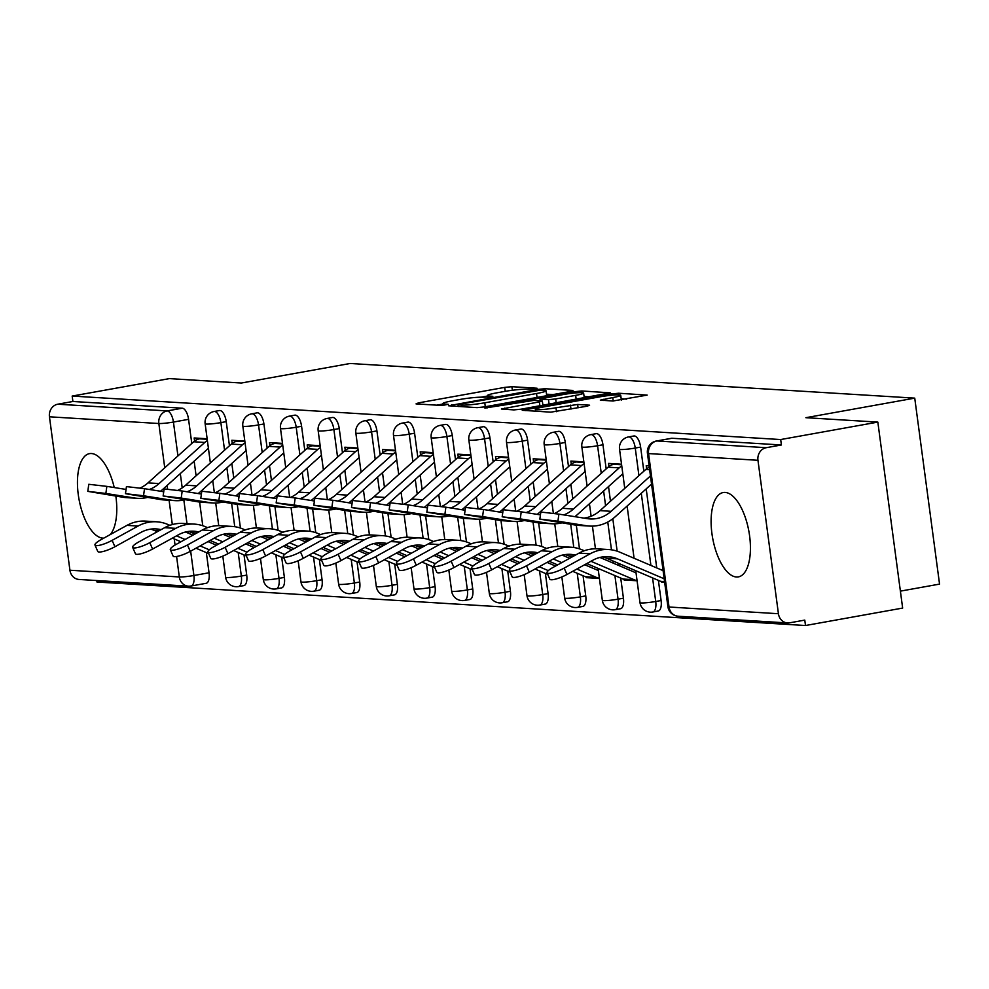 <?xml version="1.0" encoding="UTF-8"?>
<svg xmlns="http://www.w3.org/2000/svg" width="989" height="989" viewBox="0 0 989 989"><rect width="100%" height="100%" fill="white"/><g stroke="black" fill="none" stroke-linecap="round" stroke-linejoin="round"><path stroke-width="1.48" d="M535.37 388.937L537.064 388.232L511.882 386.687L504.711 387.391L418.458 402.882L416.035 403.895L441.218 405.441L448.326 404.34L444.679 404.031A17.258 1.619 -7.6 0 1 442.899 403.561A17.258 1.619 -7.6 0 1 452.418 400.817L459.613 399.519A17.258 1.619 -7.6 0 1 482.533 397.232L490.804 396.935L492.881 396.329L489.234 396.033A17.258 1.619 -7.6 0 1 487.466 395.563A17.258 1.619 -7.6 0 1 496.985 392.806L504.18 391.52A17.258 1.619 -7.6 0 1 527.088 389.233L535.37 388.937M725.122 492.423A42.861 18.432 -100.2 0 0 723.194 492.534A42.861 18.432 -100.2 0 0 712.253 535.766A42.861 18.432 -100.2 0 0 736.409 576.995A42.861 18.432 -100.2 0 0 738.338 576.896A42.861 18.432 -100.2 0 0 749.279 533.652A42.861 18.432 -100.2 0 0 725.122 492.423M114.23 487.552A42.861 18.432 -100.2 0 0 91.47 453.531A42.861 18.432 -100.2 0 0 89.542 453.63A42.861 18.432 -100.2 0 0 78.601 496.874A42.861 18.432 -100.2 0 0 102.757 538.103A42.861 18.432 -100.2 0 0 103.857 538.103M612.846 401.015L647.177 395.106L618.657 393.239L611.499 393.956L522.266 410.299L550.786 412.166L587.182 406.195L589.605 405.193L577.638 404.464L555.979 407.777A14.427 1.36 -7.6 0 1 535.333 409.298A14.427 1.36 -7.6 0 1 543.295 406.998L600.076 396.799A14.427 1.36 -7.6 0 1 620.721 395.279A14.427 1.36 -7.6 0 1 612.76 397.578L600.323 400.137L612.846 401.015M72.172 396.057L169.329 378.614L241.291 383.027L350.155 363.482L914.738 398.134L805.874 417.692L877.836 422.105L780.68 439.549L72.172 396.057L72.902 401.485L57.77 404.204L167.153 410.917A10.99 4.722 79.8 0 1 173.434 422.056L177.946 455.904M570.492 391.434L572.915 390.432L544.939 388.714L537.781 389.431L448.549 405.774L477.069 407.641L484.239 406.924L570.492 391.434M581.804 390.976L610.324 392.843L521.092 409.186L513.934 409.903L501.411 409.026L539.364 401.88L542.343 401.015L533.85 400.384L484.87 408.037L574.634 391.693L581.804 390.976L582.027 392.658M877.836 422.105L902.648 608.074L805.503 625.518L96.996 582.027L96.786 580.543M900.386 591.138L939.55 584.103L914.738 398.134M780.68 439.549L781.409 444.976L766.277 447.696A10.99 9.865 93.5 0 0 757.957 460.293L778.43 613.724A10.99 9.865 93.5 0 0 787.516 622.946A10.99 9.865 93.5 0 0 789.642 622.823L804.774 620.103L805.503 625.518M72.902 401.485L182.297 408.197A10.99 4.722 79.8 0 1 188.565 419.336L191.792 443.455M194.141 461.134L196.106 475.783M199.605 502.066L202.77 525.728M206.355 552.628L209.038 572.779L193.906 575.499A10.99 4.722 79.8 0 1 191.025 586.02A10.99 4.722 79.8 0 1 190.531 586.044A10.99 9.865 93.5 0 1 188.405 586.168A10.99 10.99 0 0 0 191.025 586.02L206.157 583.3A10.99 4.722 -100.2 0 0 209.038 572.779M69.922 570.233L179.318 576.958A10.99 9.865 93.5 0 0 188.405 586.168L79.009 579.455A10.99 9.865 -86.5 0 1 69.922 570.233L49.45 416.802A10.99 9.865 -86.5 0 1 57.77 404.204M110.224 534.592A42.861 18.432 -100.2 0 0 115.837 496.119M244.815 441.069L231.834 440.278L232.242 443.332M282.495 443.381L269.515 442.59L269.923 445.643M320.164 445.705L307.183 444.902L307.591 447.955M357.833 448.017L344.852 447.213L345.26 450.267M395.501 450.329L382.52 449.525L382.928 452.579M433.17 452.641L420.189 451.837L420.597 454.891M470.851 454.952L457.87 454.149L458.278 457.202M508.519 457.264L495.538 456.461L495.946 459.514M546.188 459.576L533.207 458.772L533.615 461.838M583.856 461.888L570.876 461.084L571.283 464.15M586.353 577.106L587.689 577.428M621.525 464.2L608.544 463.396L608.952 466.462M624.034 579.418L625.357 579.752M649.118 465.893L646.225 465.708L646.633 468.774M661.703 581.73L663.026 582.064M640.625 447.09L635.247 448.054A10.99 4.722 79.8 0 0 628.485 436.94L633.85 435.976A10.99 4.722 -100.2 0 1 640.625 447.09L643.839 471.209M646.2 488.887L656.745 567.933M658.402 580.382L661.097 600.521L655.719 601.485A10.99 4.722 79.8 0 1 652.839 612.006A10.99 4.722 79.8 0 1 652.344 612.03M602.956 444.778L597.579 445.742A10.99 4.722 79.8 0 0 590.804 434.628L596.182 433.664A10.99 4.722 -100.2 0 1 602.956 444.778L606.17 468.897M608.532 486.576L610.485 501.225M612.821 518.755L617.148 551.17M618.793 563.47L619.077 565.621M620.733 578.071L623.429 598.209L618.051 599.173A10.99 4.722 79.8 0 1 615.17 609.694A10.99 4.722 79.8 0 1 614.676 609.719M565.275 442.466L559.91 443.431A10.99 4.722 79.8 0 0 553.135 432.317L558.513 431.352A10.99 4.722 -100.2 0 1 565.275 442.466L568.502 466.585M570.851 484.264L572.816 498.913M576.315 525.196L579.48 548.846M583.065 575.759L585.748 595.897L580.382 596.862A10.99 4.722 79.8 0 1 577.489 607.382A10.99 4.722 79.8 0 1 576.995 607.407M527.607 440.154L522.241 441.119A10.99 4.722 79.8 0 0 515.467 430.005L520.832 429.041A10.99 4.722 -100.2 0 1 527.607 440.154L530.821 464.274M533.182 481.952L535.136 496.602M538.646 522.884L541.799 546.534M545.396 573.447L548.079 593.585L542.714 594.55A10.99 4.722 79.8 0 1 539.821 605.07A10.99 4.722 79.8 0 1 539.326 605.095M489.938 437.843L484.573 438.807A10.99 4.722 79.8 0 0 477.798 427.693L483.164 426.729A10.99 4.722 -100.2 0 1 489.938 437.843L493.152 461.962M495.514 479.64L497.467 494.29M500.978 520.56L504.13 544.222M507.728 571.135L510.411 591.274L505.045 592.238A10.99 4.722 79.8 0 1 502.152 602.758A10.99 4.722 79.8 0 1 501.658 602.783M452.27 435.531L446.892 436.495A10.99 4.722 79.8 0 0 440.13 425.381L445.495 424.417A10.99 4.722 -100.2 0 1 452.27 435.531L455.484 459.65M457.845 477.328L459.798 491.978M463.309 518.248L466.462 541.91M470.047 568.823L472.742 588.962L467.364 589.926A10.99 4.722 79.8 0 1 464.484 600.447A10.99 4.722 79.8 0 1 463.989 600.471M414.589 433.207L409.223 434.171A10.99 4.722 79.8 0 0 402.449 423.069L407.827 422.105A10.99 4.722 -100.2 0 1 414.589 433.207L417.815 457.338M420.177 475.017L422.13 489.666M425.629 515.937L428.793 539.598M432.378 566.512L435.073 586.65L429.696 587.614A10.99 4.722 79.8 0 1 426.815 598.135A10.99 4.722 79.8 0 1 426.321 598.16M376.92 430.895L371.555 431.859A10.99 4.722 79.8 0 0 364.78 420.758L370.146 419.793A10.99 4.722 -100.2 0 1 376.92 430.895L380.147 455.027M382.496 472.705L384.461 487.354M387.96 513.625L391.125 537.287M394.71 564.2L397.393 584.338L392.027 585.303A10.99 4.722 79.8 0 1 389.134 595.823A10.99 4.722 79.8 0 1 388.64 595.848M339.252 428.583L333.886 429.547A10.99 4.722 79.8 0 0 327.112 418.446L332.477 417.482A10.99 4.722 -100.2 0 1 339.252 428.583L342.466 452.715M344.827 470.381L346.78 485.043M350.291 511.313L353.444 534.975M357.041 561.888L359.724 582.027L354.359 582.991A10.99 4.722 79.8 0 1 351.466 593.511A10.99 4.722 79.8 0 1 350.971 593.536M301.583 426.271L296.206 427.236A10.99 4.722 79.8 0 0 289.443 416.134L294.809 415.157A10.99 4.722 -100.2 0 1 301.583 426.271L304.797 450.403M307.159 468.069L309.112 482.731M312.623 509.001L315.775 532.663M319.373 559.576L322.055 579.715L316.69 580.679A10.99 4.722 79.8 0 1 313.797 591.199A10.99 4.722 79.8 0 1 313.303 591.224M263.915 423.96L258.537 424.924A10.99 4.722 79.8 0 0 251.762 413.81L257.14 412.846A10.99 4.722 -100.2 0 1 263.915 423.96L267.129 448.079M269.49 465.757L271.443 480.407M274.954 506.689L278.107 530.351M281.692 557.252L284.387 577.403L279.009 578.367A10.99 4.722 79.8 0 1 276.129 588.888A10.99 4.722 79.8 0 1 275.634 588.912M226.234 421.648L220.868 422.612A10.99 4.722 79.8 0 0 214.094 411.498L219.471 410.534A10.99 4.722 -100.2 0 1 226.234 421.648L229.46 445.767M231.822 463.445L233.775 478.095M237.273 504.378L240.438 528.039M244.023 554.94L246.718 575.091L241.341 576.055A10.99 4.722 79.8 0 1 238.46 586.576A10.99 4.722 79.8 0 1 237.953 586.601M207.146 438.757L194.165 437.966L194.573 441.02M661.777 582.286L664.67 582.459M586.428 577.663L599.408 578.454M624.108 579.974L637.089 580.766M657.71 611.066A10.99 4.722 -100.2 0 0 658.204 611.041A10.99 4.722 -100.2 0 0 661.097 600.521M620.041 608.754A10.99 4.722 -100.2 0 0 620.536 608.73A10.99 4.722 -100.2 0 0 623.429 598.209M582.373 606.442A10.99 4.722 -100.2 0 0 582.867 606.418A10.99 4.722 -100.2 0 0 585.748 595.897M544.704 604.131A10.99 4.722 -100.2 0 0 545.199 604.106A10.99 4.722 -100.2 0 0 548.079 593.585M507.023 601.819A10.99 4.722 -100.2 0 0 507.518 601.794A10.99 4.722 -100.2 0 0 510.411 591.274M469.355 599.507A10.99 4.722 -100.2 0 0 469.849 599.482A10.99 4.722 -100.2 0 0 472.742 588.962M431.686 597.195A10.99 4.722 -100.2 0 0 432.181 597.171A10.99 4.722 -100.2 0 0 435.073 586.65M394.018 594.884A10.99 4.722 -100.2 0 0 394.512 594.859A10.99 4.722 -100.2 0 0 397.393 584.338M356.349 592.572A10.99 4.722 -100.2 0 0 356.844 592.547A10.99 4.722 -100.2 0 0 359.724 582.027M318.668 590.26A10.99 4.722 -100.2 0 0 319.163 590.235A10.99 4.722 -100.2 0 0 322.055 579.715M281 587.948A10.99 4.722 -100.2 0 0 281.494 587.923A10.99 4.722 -100.2 0 0 284.387 577.403M243.331 585.636A10.99 4.722 -100.2 0 0 243.826 585.612A10.99 4.722 -100.2 0 0 246.718 575.091M781.409 444.976L672.013 438.263A10.99 4.722 -100.2 0 0 671.519 438.288A10.99 4.722 -100.2 0 0 671.049 438.436M487.528 396.033L481.062 397.195M442.961 404.044L436.705 405.156M552.962 394.586L546.509 394.191M540.847 390.074L460.12 404.18L458.031 404.773L461.863 405.094A17.258 1.619 -7.6 0 0 484.771 402.795L536.533 393.511A17.258 1.619 -7.6 0 0 546.052 390.754A17.258 1.619 -7.6 0 0 544.284 390.284L540.847 390.074M584.079 396.49L589.827 396.849M575.66 395.365A14.427 1.36 -7.6 0 0 583.621 393.066A14.427 1.36 -7.6 0 0 562.988 394.586L540.006 399.037L548.499 399.667L555.657 398.95L575.66 395.365L576.191 399.296M545.26 404.847L542.825 404.699M626.68 399.111L621.191 398.765M161.059 529.659A34.059 30.585 93.5 0 0 156.225 528.917A34.059 30.585 93.5 0 0 140.858 532.441L114.909 546.744A12.634 2.757 156.5 0 1 97.763 551.454L94.981 545.063A12.634 2.757 -23.5 0 0 112.116 540.353L138.077 526.049A41.204 37.001 -86.5 0 1 156.67 521.796A41.204 37.001 -86.5 0 1 167.796 524.442L169.873 525.32M156.67 521.796L145.556 521.116A41.204 37.001 -86.5 0 0 126.963 525.369L101.014 539.673A12.634 2.757 -23.5 0 0 94.981 545.063M208.716 553.642A13.735 12.338 -86.5 0 1 208.605 553.593L195.983 548.203M209.26 549.81L200.137 545.916M185.067 539.487L176.549 535.853M180.925 541.774L172.395 538.14M157.325 531.711L154.321 530.425A34.059 30.585 93.5 0 0 150.637 529.152M185.524 532.008L192.929 535.16M207.987 541.589L216.517 545.236M87.798 491.36L88.787 484.289L106.849 486.378L105.86 493.449L87.798 491.36L123.217 497.294A41.204 37.001 93.5 0 0 126.407 497.64L137.508 498.32A41.204 37.001 93.5 0 0 147.373 497.455M201.781 438.436L199.555 438.832A13.735 12.338 93.5 0 0 193.683 441.762L147.979 482.879A34.059 30.585 -86.5 0 1 140.129 488.034M207.393 440.624A13.735 12.338 93.5 0 0 204.785 442.442L159.081 483.559A34.059 30.585 -86.5 0 1 149.401 489.468M126.06 489.431L106.849 486.378M105.86 493.449L134.331 497.974A41.204 37.001 93.5 0 0 137.508 498.32M160.478 491.236A41.204 37.001 93.5 0 0 163.074 489.098L208.419 448.289M198.74 531.971A34.059 30.585 93.5 0 0 193.906 531.229A34.059 30.585 93.5 0 0 178.527 534.752L152.578 549.056A12.634 2.757 156.5 0 1 135.444 553.766L132.65 547.374A12.634 2.757 -23.5 0 0 149.796 542.664L175.745 528.361A41.204 37.001 -86.5 0 1 194.339 524.108A41.204 37.001 -86.5 0 1 205.465 526.754L207.554 527.644M194.339 524.108L183.237 523.428A41.204 37.001 -86.5 0 0 164.644 527.681L138.683 541.984A12.634 2.757 -23.5 0 0 132.65 547.374M246.273 555.905L246.36 555.917A13.735 12.338 -86.5 0 1 246.273 555.905L233.651 550.514M246.929 552.122L237.805 548.227M222.748 541.799L214.217 538.164M218.594 544.086L210.064 540.451M195.006 534.023L191.99 532.737A34.059 30.585 93.5 0 0 188.318 531.464M223.193 534.32L230.598 537.472M245.668 543.901L254.185 547.547M236.408 534.283A34.059 30.585 93.5 0 0 231.574 533.541A34.059 30.585 93.5 0 0 216.208 537.064L190.247 551.368A12.634 2.757 156.5 0 1 173.112 556.078L170.318 549.686A12.634 2.757 -23.5 0 0 187.465 544.976L213.414 530.673A41.204 37.001 -86.5 0 1 232.007 526.42A41.204 37.001 -86.5 0 1 243.133 529.066L245.223 529.956M232.007 526.42L220.906 525.74A41.204 37.001 -86.5 0 0 202.312 529.993L176.351 544.296A12.634 2.757 -23.5 0 0 170.318 549.686M284.053 558.266A13.735 12.338 -86.5 0 1 283.942 558.216L271.32 552.826M284.597 554.433L275.474 550.539M260.416 544.111L251.886 540.476M256.262 546.398L247.732 542.763M232.675 536.335L229.658 535.049A34.059 30.585 93.5 0 0 225.987 533.776M260.873 536.631L268.266 539.784M283.336 546.212L291.866 549.859M125.467 493.672L126.456 486.6L144.518 488.702L143.529 495.761L125.467 493.672L160.898 499.606A41.204 37.001 93.5 0 0 164.075 499.952L175.189 500.644A41.204 37.001 93.5 0 0 185.042 499.766M239.449 440.748L237.224 441.143A13.735 12.338 93.5 0 0 231.352 444.073L185.648 485.191A34.059 30.585 -86.5 0 1 177.797 490.346M245.062 442.936A13.735 12.338 93.5 0 0 242.466 444.753L196.749 485.871A34.059 30.585 -86.5 0 1 187.082 491.78M163.729 491.743L144.518 488.702M143.529 495.761L171.999 500.286A41.204 37.001 93.5 0 0 175.189 500.644M198.146 493.548A41.204 37.001 93.5 0 0 200.742 491.409L246.088 450.601M163.136 495.983L164.125 488.912L182.199 491.014L181.21 498.073L163.136 495.983L198.566 501.918A41.204 37.001 93.5 0 0 201.744 502.264L212.858 502.956A41.204 37.001 93.5 0 0 222.723 502.078M277.13 443.06L274.893 443.455A13.735 12.338 93.5 0 0 269.02 446.385L223.316 487.503A34.059 30.585 -86.5 0 1 215.478 492.658M282.743 445.248A13.735 12.338 93.5 0 0 280.134 447.065L234.43 488.183A34.059 30.585 -86.5 0 1 224.75 494.092M201.397 494.055L182.199 491.014M181.21 498.073L209.668 502.597A41.204 37.001 93.5 0 0 212.858 502.956M235.827 495.86A41.204 37.001 93.5 0 0 238.423 493.721L283.756 452.913M274.077 536.594A34.059 30.585 93.5 0 0 269.243 535.853A34.059 30.585 93.5 0 0 253.876 539.376L227.915 553.679A12.634 2.757 156.5 0 1 210.781 558.389L207.999 551.998A12.634 2.757 -23.5 0 0 225.133 547.288L251.095 532.984A41.204 37.001 -86.5 0 1 269.676 528.732A41.204 37.001 -86.5 0 1 280.802 531.377L282.891 532.267M269.676 528.732L258.574 528.052A41.204 37.001 -86.5 0 0 239.981 532.305L214.032 546.608A12.634 2.757 -23.5 0 0 207.999 551.998M321.722 560.578A13.735 12.338 -86.5 0 1 321.61 560.528L309.001 555.138M322.266 556.745L313.142 552.851M298.085 546.423L289.554 542.788M293.931 548.71L285.401 545.075M270.343 538.646L267.327 537.361A34.059 30.585 93.5 0 0 263.655 536.087M298.542 538.943L305.947 542.096M321.005 548.524L329.535 552.171M311.745 538.906A34.059 30.585 93.5 0 0 306.911 538.177A34.059 30.585 93.5 0 0 291.545 541.688L265.596 555.991A12.634 2.757 156.5 0 1 248.449 560.701L245.668 554.31A12.634 2.757 -23.5 0 0 262.802 549.6L288.763 535.296A41.204 37.001 -86.5 0 1 307.356 531.044A41.204 37.001 -86.5 0 1 318.483 533.689L320.56 534.579M307.356 531.044L296.243 530.364A41.204 37.001 -86.5 0 0 277.649 534.616L251.701 548.92A12.634 2.757 -23.5 0 0 245.668 554.31M359.291 562.84L359.378 562.852A13.735 12.338 -86.5 0 1 359.291 562.84L346.669 557.462M359.947 559.057L350.823 555.175M335.753 548.747L327.223 545.1M331.599 551.034L323.082 547.387M308.012 540.958L305.008 539.673A34.059 30.585 93.5 0 0 301.324 538.399M336.211 541.255L343.616 544.407M358.673 550.836L367.203 554.483M349.414 541.218A34.059 30.585 93.5 0 0 344.58 540.489A34.059 30.585 93.5 0 0 329.213 543.999L303.264 558.303A12.634 2.757 156.5 0 1 286.118 563.013L283.336 556.622A12.634 2.757 -23.5 0 0 300.471 551.911L326.432 537.608A41.204 37.001 -86.5 0 1 345.025 533.355A41.204 37.001 -86.5 0 1 356.151 536.001L358.228 536.891M345.025 533.355L333.911 532.675A41.204 37.001 -86.5 0 0 315.33 536.928L289.369 551.232A12.634 2.757 -23.5 0 0 283.336 556.622M397.071 565.201A13.735 12.338 -86.5 0 1 396.96 565.152L384.338 559.774M397.615 561.381L388.492 557.487M373.422 551.058L364.904 547.412M369.28 553.346L360.75 549.699M345.68 543.27L342.676 541.984A34.059 30.585 93.5 0 0 338.992 540.711M373.879 543.567L381.284 546.719M396.342 553.148L404.872 556.795M200.804 498.295L201.793 491.224L219.867 493.326L218.878 500.385L200.804 498.295L236.235 504.229A41.204 37.001 93.5 0 0 239.412 504.575L250.526 505.268A41.204 37.001 93.5 0 0 260.391 504.39M314.799 445.371L312.561 445.767A13.735 12.338 93.5 0 0 306.689 448.697L260.985 489.815A34.059 30.585 -86.5 0 1 253.147 494.97M320.411 447.572A13.735 12.338 93.5 0 0 317.803 449.377L272.099 490.507A34.059 30.585 -86.5 0 1 262.419 496.404M239.066 496.367L219.867 493.326M218.878 500.385L247.349 504.909A41.204 37.001 93.5 0 0 250.526 505.268M273.496 498.172A41.204 37.001 93.5 0 0 276.092 496.033L321.437 455.224M238.473 500.607L239.462 493.536L257.536 495.637L256.547 502.696L238.473 500.607L273.904 506.541A41.204 37.001 93.5 0 0 277.093 506.887L288.195 507.58A41.204 37.001 93.5 0 0 298.06 506.702M352.467 447.683L350.242 448.079A13.735 12.338 93.5 0 0 344.37 451.009L298.666 492.126A34.059 30.585 -86.5 0 1 290.815 497.282M358.08 449.884A13.735 12.338 93.5 0 0 355.471 451.689L309.767 492.819A34.059 30.585 -86.5 0 1 300.087 498.716M276.747 498.691L257.536 495.637M256.547 502.696L285.017 507.221A41.204 37.001 93.5 0 0 288.195 507.58M311.164 500.483A41.204 37.001 93.5 0 0 313.76 498.345L359.106 457.548M276.154 502.919L277.143 495.848L295.204 497.949L294.215 505.008L276.154 502.919L311.572 508.853A41.204 37.001 93.5 0 0 314.762 509.211L325.863 509.891A41.204 37.001 93.5 0 0 335.728 509.026M390.136 449.995L387.911 450.391A13.735 12.338 93.5 0 0 382.038 453.321L336.334 494.438A34.059 30.585 -86.5 0 1 328.484 499.593M395.748 452.196A13.735 12.338 93.5 0 0 393.14 454L347.436 495.13A34.059 30.585 -86.5 0 1 337.756 501.027M314.415 501.003L295.204 497.949M294.215 505.008L322.686 509.533A41.204 37.001 93.5 0 0 325.863 509.891M348.833 502.795A41.204 37.001 93.5 0 0 351.429 500.657L396.774 459.86M387.095 543.53A34.059 30.585 93.5 0 0 382.261 542.8A34.059 30.585 93.5 0 0 366.894 546.311L340.933 560.615A12.634 2.757 156.5 0 1 323.799 565.325L321.005 558.933A12.634 2.757 -23.5 0 0 338.151 554.223L364.1 539.932A41.204 37.001 -86.5 0 1 382.694 535.667A41.204 37.001 -86.5 0 1 393.82 538.313L395.909 539.203M382.694 535.667L371.592 534.987A41.204 37.001 -86.5 0 0 352.999 539.24L327.038 553.543A12.634 2.757 -23.5 0 0 321.005 558.933M434.628 567.463L434.715 567.476A13.735 12.338 -86.5 0 1 434.628 567.463L422.006 562.086M435.284 563.693L426.16 559.799M411.103 553.37L402.572 549.723M406.949 555.657L398.419 552.01M383.361 545.582L380.345 544.296A34.059 30.585 93.5 0 0 376.673 543.023M411.548 545.879L418.953 549.043M434.023 555.472L442.54 559.106M313.822 505.231L314.811 498.172L332.873 500.261L331.884 507.332L313.822 505.231L349.253 511.165A41.204 37.001 93.5 0 0 352.43 511.523L363.544 512.203A41.204 37.001 93.5 0 0 373.409 511.338M427.804 452.307L425.579 452.702A13.735 12.338 93.5 0 0 419.707 455.632L374.003 496.75A34.059 30.585 -86.5 0 1 366.153 501.905M433.429 454.507A13.735 12.338 93.5 0 0 430.821 456.312L385.104 497.442A34.059 30.585 -86.5 0 1 375.437 503.352M352.084 503.314L332.873 500.261M331.884 507.332L360.355 511.845A41.204 37.001 93.5 0 0 363.544 512.203M386.501 505.107A41.204 37.001 93.5 0 0 389.11 502.968L434.443 462.172M424.763 545.841A34.059 30.585 93.5 0 0 419.929 545.112A34.059 30.585 93.5 0 0 404.563 548.635L378.602 562.926A12.634 2.757 156.5 0 1 361.467 567.637L358.686 561.245A12.634 2.757 -23.5 0 0 375.82 556.535L401.769 542.244A41.204 37.001 -86.5 0 1 420.362 537.979A41.204 37.001 -86.5 0 1 431.488 540.624L433.578 541.515M420.362 537.979L409.261 537.299A41.204 37.001 -86.5 0 0 390.667 541.552L364.706 555.855A12.634 2.757 -23.5 0 0 358.686 561.245M472.408 569.825A13.735 12.338 -86.5 0 1 472.297 569.775L459.675 564.398M472.952 566.005L463.829 562.111M448.771 555.682L440.241 552.035M444.617 557.969L436.087 554.322M421.03 547.894L418.013 546.608A34.059 30.585 93.5 0 0 414.342 545.335M449.229 548.19L456.621 551.355M471.691 557.784L480.221 561.418M351.491 507.542L352.48 500.483L370.554 502.573L369.565 509.644L351.491 507.542L386.922 513.476A41.204 37.001 93.5 0 0 390.099 513.835L401.213 514.515A41.204 37.001 93.5 0 0 411.078 513.65M465.485 454.619L463.248 455.014A13.735 12.338 93.5 0 0 457.375 457.944L411.671 499.074A34.059 30.585 -86.5 0 1 403.833 504.217M471.098 456.819A13.735 12.338 93.5 0 0 468.489 458.624L422.785 499.754A34.059 30.585 -86.5 0 1 413.105 505.663M389.753 505.626L370.554 502.573M369.565 509.644L398.023 514.156A41.204 37.001 93.5 0 0 401.213 514.515M424.182 507.419A41.204 37.001 93.5 0 0 426.778 505.28L472.112 464.484M462.432 548.153A34.059 30.585 93.5 0 0 457.598 547.424A34.059 30.585 93.5 0 0 442.231 550.947L416.27 565.238A12.634 2.757 156.5 0 1 399.136 569.948L396.354 563.557A12.634 2.757 -23.5 0 0 413.489 558.847L439.45 544.556A41.204 37.001 -86.5 0 1 458.043 540.291A41.204 37.001 -86.5 0 1 469.157 542.936L471.246 543.826M458.043 540.291L446.929 539.611A41.204 37.001 -86.5 0 0 428.336 543.863L402.387 558.167A12.634 2.757 -23.5 0 0 396.354 563.557M510.077 572.137A13.735 12.338 -86.5 0 1 509.965 572.087L497.356 566.709M510.621 568.316L501.51 564.422M486.44 557.994L477.91 554.347M482.286 560.281L473.756 556.634M458.698 550.205L455.694 548.92A34.059 30.585 93.5 0 0 452.01 547.646M486.897 550.502L494.302 553.667M509.36 560.095L517.89 563.73M389.159 509.854L390.148 502.795L408.222 504.885L407.233 511.956L389.159 509.854L424.59 515.788A41.204 37.001 93.5 0 0 427.767 516.147L438.881 516.827A41.204 37.001 93.5 0 0 448.746 515.961M503.154 456.93L500.916 457.338A13.735 12.338 93.5 0 0 495.044 460.256L449.34 501.386A34.059 30.585 -86.5 0 1 441.502 506.529M508.766 459.131A13.735 12.338 93.5 0 0 506.158 460.936L460.454 502.066A34.059 30.585 -86.5 0 1 450.774 507.975M427.421 507.938L408.222 504.885M407.233 511.956L435.704 516.481A41.204 37.001 93.5 0 0 438.881 516.827M461.851 509.731A41.204 37.001 93.5 0 0 464.447 507.592L509.792 466.796M500.1 550.465A34.059 30.585 93.5 0 0 495.266 549.736A34.059 30.585 93.5 0 0 479.9 553.259L453.951 567.55A12.634 2.757 156.5 0 1 436.804 572.26L434.023 565.869A12.634 2.757 -23.5 0 0 451.157 561.159L477.118 546.868A41.204 37.001 -86.5 0 1 495.712 542.602A41.204 37.001 -86.5 0 1 506.838 545.248L508.915 546.138M495.712 542.602L484.598 541.923A41.204 37.001 -86.5 0 0 466.004 546.175L440.056 560.479A12.634 2.757 -23.5 0 0 434.023 565.869M547.758 574.448A13.735 12.338 -86.5 0 1 547.646 574.399L535.024 569.021M548.302 570.628L539.178 566.734M524.108 560.306L515.578 556.659M519.954 562.593L511.437 558.946M496.367 552.517L493.363 551.232A34.059 30.585 93.5 0 0 489.679 549.958M524.566 552.814L531.971 555.979M547.028 562.407L555.558 566.042M426.84 512.166L427.829 505.107L445.891 507.196L444.902 514.268L426.84 512.166L462.259 518.1A41.204 37.001 93.5 0 0 465.448 518.459L476.55 519.138A41.204 37.001 93.5 0 0 486.415 518.273M540.822 459.242L538.597 459.65A13.735 12.338 93.5 0 0 532.725 462.568L487.021 503.698A34.059 30.585 -86.5 0 1 479.171 508.841M546.435 461.443A13.735 12.338 93.5 0 0 543.826 463.248L498.122 504.378A34.059 30.585 -86.5 0 1 488.442 510.287M465.102 510.25L445.891 507.196M444.902 514.268L473.372 518.792A41.204 37.001 93.5 0 0 476.55 519.138M499.519 512.042A41.204 37.001 93.5 0 0 502.115 509.904L547.461 469.107M537.769 552.777A34.059 30.585 93.5 0 0 532.947 552.047A34.059 30.585 93.5 0 0 517.568 555.571L491.62 569.862A12.634 2.757 156.5 0 1 474.473 574.572L471.691 568.181A12.634 2.757 -23.5 0 0 488.838 563.47L514.787 549.179A41.204 37.001 -86.5 0 1 533.38 544.914A41.204 37.001 -86.5 0 1 544.506 547.56L546.583 548.45M533.38 544.914L522.266 544.234A41.204 37.001 -86.5 0 0 503.685 548.499L477.724 562.79A12.634 2.757 -23.5 0 0 471.691 568.181M599.383 578.206A13.735 12.338 -86.5 0 1 596.416 577.403L576.847 569.046M599.383 578.231L589.024 577.601A13.735 12.338 -86.5 0 1 585.315 576.711L572.693 571.333M561.789 562.617L553.259 558.97M557.635 564.904L549.105 561.258M534.035 554.829L531.031 553.543A34.059 30.585 93.5 0 0 527.347 552.27M562.234 555.126L569.639 558.291M584.697 564.719L598.357 570.542M464.509 514.478L465.498 507.419L483.559 509.508L482.57 516.579L464.509 514.478L499.94 520.412A41.204 37.001 93.5 0 0 503.117 520.77L514.218 521.45A41.204 37.001 93.5 0 0 524.083 520.585M578.491 461.554L576.266 461.962A13.735 12.338 93.5 0 0 570.393 464.879L524.689 506.009A34.059 30.585 -86.5 0 1 516.839 511.152M584.103 463.754A13.735 12.338 93.5 0 0 581.495 465.559L535.791 506.689A34.059 30.585 -86.5 0 1 526.123 512.599M502.771 512.562L483.559 509.508M482.57 516.579L511.041 521.104A41.204 37.001 93.5 0 0 514.218 521.45M537.188 514.354A41.204 37.001 93.5 0 0 539.784 512.215L585.129 471.419M575.45 555.089A34.059 30.585 93.5 0 0 570.616 554.359A34.059 30.585 93.5 0 0 555.249 557.883L529.288 572.174A12.634 2.757 156.5 0 1 512.154 576.884L509.36 570.492A12.634 2.757 -23.5 0 0 526.507 565.782L552.455 551.491A41.204 37.001 -86.5 0 1 571.049 547.226A41.204 37.001 -86.5 0 1 582.175 549.872L584.264 550.762M571.049 547.226L559.947 546.546A41.204 37.001 -86.5 0 0 541.354 550.811L515.393 565.102A12.634 2.757 -23.5 0 0 509.36 570.492M586.774 563.569L622.983 579.035A13.735 12.338 -86.5 0 0 626.692 579.913L637.052 580.543A13.735 12.338 -86.5 0 1 634.097 579.715L590.928 561.282M571.716 557.141L568.7 555.855A34.059 30.585 93.5 0 0 565.028 554.582M599.903 557.437L636.026 572.854M502.177 516.802L503.166 509.731L521.24 511.82L520.251 518.891L502.177 516.802L537.608 522.736A41.204 37.001 93.5 0 0 540.785 523.082L551.899 523.762A41.204 37.001 93.5 0 0 561.764 522.897M616.172 463.866L613.934 464.274A13.735 12.338 93.5 0 0 608.062 467.191L562.358 508.321A34.059 30.585 -86.5 0 1 554.52 513.464M621.784 466.066A13.735 12.338 93.5 0 0 619.176 467.871L573.472 509.001A34.059 30.585 -86.5 0 1 563.792 514.91M540.439 514.873L521.24 511.82M520.251 518.891L548.71 523.416A41.204 37.001 93.5 0 0 551.899 523.762M574.856 516.666A41.204 37.001 93.5 0 0 577.465 514.527L622.798 473.731M664.188 578.788L617.482 558.859A34.059 30.585 93.5 0 0 608.284 556.671A34.059 30.585 93.5 0 0 592.918 560.194L566.957 574.485A12.634 2.757 156.5 0 1 549.822 579.195L547.041 572.804A12.634 2.757 -23.5 0 0 564.175 568.094L590.136 553.803A41.204 37.001 -86.5 0 1 608.717 549.538A41.204 37.001 -86.5 0 1 619.843 552.183L663.1 570.641M608.717 549.538L597.616 548.858A41.204 37.001 -86.5 0 0 579.022 553.123L553.061 567.414A12.634 2.757 -23.5 0 0 547.041 572.804M664.645 582.237L664.361 582.224A13.735 12.338 -86.5 0 1 660.652 581.347L606.368 558.167A34.059 30.585 93.5 0 0 602.697 556.894M539.846 519.114L540.835 512.042L558.909 514.132L557.92 521.203L539.846 519.114L575.277 525.048A41.204 37.001 93.5 0 0 578.454 525.394L589.568 526.074A41.204 37.001 93.5 0 0 615.133 516.839L651.541 484.078M649.303 467.253A13.735 12.338 93.5 0 0 645.73 469.503L600.026 510.633A34.059 30.585 -86.5 0 1 583.93 518.112M650.465 475.932L611.14 511.313A34.059 30.585 -86.5 0 1 590 518.941A34.059 30.585 -86.5 0 1 587.367 518.656L558.909 514.132M557.92 521.203L586.378 525.728A41.204 37.001 93.5 0 0 589.568 526.074M757.957 460.293L648.561 453.568L669.034 607.011L778.43 613.724M188.565 419.336L173.434 422.056A10.99 1.038 -7.6 0 1 158.846 423.515L49.45 416.802M180.307 473.583L182.211 487.874M183.843 500.038L186.995 523.651M188.034 531.501L188.256 533.17M190.654 551.145L193.906 575.499A10.99 1.038 -7.6 0 1 179.318 576.958L176.586 556.498M175.053 545.038L174.237 538.931M172.321 524.553L169.082 500.261M167.586 489.073L167.104 485.463M164.743 467.785L158.846 423.515A10.99 9.865 -86.5 0 1 167.153 410.917L182.297 408.197M628.485 436.94A10.99 10.99 0 0 0 619.534 449.204A10.99 1.038 172.4 0 0 620.659 449.513A10.99 1.038 172.4 0 0 635.247 448.054L638.931 475.622M641.292 493.301L650.91 565.448M652.579 577.897L655.719 601.485A10.99 1.038 172.4 0 1 641.132 602.944A10.99 1.038 -7.6 0 1 640.007 602.647A10.99 10.99 0 0 0 652.839 612.006L658.204 611.041M590.804 434.628A10.99 10.99 0 0 0 581.853 446.892A10.99 1.038 172.4 0 0 582.991 447.201A10.99 1.038 172.4 0 0 597.579 445.742L601.263 473.311M603.624 490.989L605.577 505.639M607.765 522.031L611.474 549.822M612.957 560.986L613.242 563.137M614.911 575.586L618.051 599.173A10.99 1.038 172.4 0 1 603.463 600.632A10.99 1.038 -7.6 0 1 602.338 600.335A10.99 10.99 0 0 0 615.17 609.694L620.536 608.73M553.135 432.317A10.99 10.99 0 0 0 544.185 444.58A10.99 1.038 172.4 0 0 545.322 444.889A10.99 1.038 172.4 0 0 559.91 443.431L563.594 470.999M565.943 488.677L567.896 503.327M570.702 524.318L573.793 547.51M577.23 573.274L580.382 596.862A10.99 1.038 172.4 0 1 565.795 598.32A10.99 1.038 -7.6 0 1 564.657 598.024A10.99 10.99 0 0 0 577.489 607.382L582.867 606.418M515.467 430.005A10.99 10.99 0 0 0 506.516 442.268A10.99 1.038 172.4 0 0 507.641 442.565A10.99 1.038 172.4 0 0 522.241 441.119L525.913 468.687M528.274 486.365L530.228 501.015M533.034 522.007L536.125 545.199M539.561 570.95L542.714 594.55A10.99 1.038 172.4 0 1 528.114 596.008A10.99 1.038 -7.6 0 1 526.989 595.712A10.99 10.99 0 0 0 539.821 605.07L545.199 604.106M477.798 427.693A10.99 10.99 0 0 0 468.848 439.957A10.99 1.038 172.4 0 0 469.973 440.253A10.99 1.038 172.4 0 0 484.573 438.807L488.245 466.375M490.606 484.054L492.559 498.703M495.365 519.695L498.456 542.887M501.893 568.638L505.045 592.238A10.99 1.038 172.4 0 1 490.445 593.697A10.99 1.038 -7.6 0 1 489.32 593.4A10.99 10.99 0 0 0 502.152 602.758L507.518 601.794M440.13 425.381A10.99 10.99 0 0 0 431.179 437.645A10.99 1.038 172.4 0 0 432.304 437.942A10.99 1.038 172.4 0 0 446.892 436.495L450.576 464.064M452.937 481.742L454.891 496.391M457.684 517.383L460.787 540.575M464.224 566.326L467.364 589.926A10.99 1.038 172.4 0 1 452.777 591.385A10.99 1.038 -7.6 0 1 451.652 591.088A10.99 10.99 0 0 0 464.484 600.447L469.849 599.482M402.449 423.069A10.99 10.99 0 0 0 393.498 435.333A10.99 1.038 172.4 0 0 394.636 435.63A10.99 1.038 172.4 0 0 409.223 434.171L412.908 461.752M415.269 479.43L417.222 494.08M420.016 515.071L423.119 538.263M426.543 564.014L429.696 587.614A10.99 1.038 172.4 0 1 415.108 589.073A10.99 1.038 -7.6 0 1 413.971 588.776A10.99 10.99 0 0 0 426.815 598.135L432.181 597.171M364.78 420.758A10.99 10.99 0 0 0 355.83 433.021A10.99 1.038 172.4 0 0 356.955 433.318A10.99 1.038 172.4 0 0 371.555 431.859L375.239 459.44M377.588 477.118L379.541 491.768M382.347 512.759L385.438 535.951M388.875 561.703L392.027 585.303A10.99 1.038 172.4 0 1 377.439 586.761A10.99 1.038 -7.6 0 1 376.302 586.465A10.99 10.99 0 0 0 389.134 595.823L394.512 594.859M327.112 418.446A10.99 10.99 0 0 0 318.161 430.709A10.99 1.038 172.4 0 0 319.286 431.006A10.99 1.038 172.4 0 0 333.886 429.547L337.558 457.128M339.919 474.807L341.873 489.456M344.679 510.435L347.769 533.64M351.206 559.391L354.359 582.991A10.99 1.038 172.4 0 1 339.759 584.45A10.99 1.038 -7.6 0 1 338.634 584.153A10.99 10.99 0 0 0 351.466 593.511L356.844 592.547M289.443 416.134A10.99 10.99 0 0 0 280.493 428.398A10.99 1.038 172.4 0 0 281.618 428.694A10.99 1.038 172.4 0 0 296.206 427.236L299.89 454.816M302.251 472.495L304.204 487.144M307.01 508.123L310.101 531.328M313.538 557.079L316.69 580.679A10.99 1.038 172.4 0 1 302.09 582.138A10.99 1.038 -7.6 0 1 300.965 581.841A10.99 10.99 0 0 0 313.797 591.199L319.163 590.235M251.762 413.81A10.99 10.99 0 0 0 242.824 426.086A10.99 1.038 172.4 0 0 243.949 426.383A10.99 1.038 172.4 0 0 258.537 424.924L262.221 452.505M264.582 470.183L266.536 484.833M269.329 505.812L272.432 529.016M275.869 554.767L279.009 578.367A10.99 1.038 172.4 0 1 264.422 579.826A10.99 1.038 -7.6 0 1 263.297 579.517A10.99 10.99 0 0 0 276.129 588.888L281.494 587.923M214.094 411.498A10.99 10.99 0 0 0 205.143 423.774A10.99 1.038 172.4 0 0 206.281 424.071A10.99 1.038 172.4 0 0 220.868 422.612L224.552 450.193M226.901 467.871L228.867 482.521M231.661 503.5L234.752 526.704M238.188 552.455L241.341 576.055A10.99 1.038 172.4 0 1 226.753 577.514A10.99 1.038 -7.6 0 1 225.616 577.205A10.99 10.99 0 0 0 238.46 586.576L243.826 585.612M672.013 438.263L656.881 440.983L766.277 447.696M671.519 438.288L656.387 441.007A10.99 4.722 79.8 0 1 656.881 440.983A10.99 9.865 -86.5 0 0 648.561 453.568A10.99 1.038 172.4 0 1 647.436 453.271L667.909 606.714A10.99 10.99 0 0 0 678.133 616.221L787.516 622.946M678.133 616.221A10.99 9.865 93.5 0 1 669.034 607.011A10.99 1.038 172.4 0 1 667.909 606.714M489.382 397.158L489.234 396.033M444.827 405.156L444.679 404.031M418.619 404.056L418.458 402.882M505.243 391.335L504.711 387.391M512.351 390.272L511.882 386.687M451.676 406.083L451.528 404.921M537.892 390.272L537.781 389.431M545.162 390.371L544.939 388.714M458.636 406.504L458.426 404.884M462.073 406.714L461.863 405.094M485.302 406.739L484.771 402.795M537.052 397.442L536.533 393.511M504.538 409.322L504.39 408.16M539.895 405.811L539.364 401.88M487.033 408.074L486.947 407.443M574.807 392.979L574.634 391.693M540.773 400.817L540.55 399.185M549.093 404.155L548.499 399.667M556.177 402.882L555.657 398.95M603.451 400.446L603.302 399.284M613.217 401.027L612.76 397.578M556.498 411.684L555.979 407.777M570.999 409.112L570.468 405.169M578.083 407.839L577.638 404.464M525.394 410.608L525.246 409.446M611.672 395.217L611.499 393.956M618.879 394.871L618.657 393.239M112.116 540.353L114.909 546.744M154.321 530.425L159.13 530.722M126.963 525.369L138.077 526.049M207.22 439.301L199.555 438.832M204.785 442.442L193.683 441.762M159.081 483.559L147.979 482.879M134.331 497.974L123.217 497.294M149.796 542.664L152.578 549.056M191.99 532.737L196.799 533.034M164.644 527.681L175.745 528.361M187.465 544.976L190.247 551.368M229.658 535.049L234.467 535.346M202.312 529.993L213.414 530.673M244.889 441.613L237.224 441.143M242.466 444.753L231.352 444.073M196.749 485.871L185.648 485.191M171.999 500.286L160.898 499.606M282.557 443.925L274.893 443.455M280.134 447.065L269.02 446.385M234.43 488.183L223.316 487.503M209.668 502.597L198.566 501.918M225.133 547.288L227.915 553.679M267.327 537.361L272.136 537.657M239.981 532.305L251.095 532.984M262.802 549.6L265.596 555.991M305.008 539.673L309.804 539.969M277.649 534.616L288.763 535.296M300.471 551.911L303.264 558.303M342.676 541.984L347.485 542.281M315.33 536.928L326.432 537.608M320.238 446.237L312.561 445.767M317.803 449.377L306.689 448.697M272.099 490.507L260.985 489.815M247.349 504.909L236.235 504.229M357.907 448.549L350.242 448.079M355.471 451.689L344.37 451.009M309.767 492.819L298.666 492.126M285.017 507.221L273.904 506.541M395.575 450.86L387.911 450.391M393.14 454L382.038 453.321M347.436 495.13L336.334 494.438M322.686 509.533L311.572 508.853M338.151 554.223L340.933 560.615M380.345 544.296L385.154 544.593M352.999 539.24L364.1 539.932M433.244 453.185L425.579 452.702M430.821 456.312L419.707 455.632M385.104 497.442L374.003 496.75M360.355 511.845L349.253 511.165M375.82 556.535L378.602 562.926M418.013 546.608L422.822 546.905M390.667 541.552L401.769 542.244M470.912 455.496L463.248 455.014M468.489 458.624L457.375 457.944M422.785 499.754L411.671 499.074M398.023 514.156L386.922 513.476M413.489 558.847L416.27 565.238M455.694 548.92L460.491 549.216M428.336 543.863L439.45 544.556M508.593 457.808L500.916 457.338M506.158 460.936L495.044 460.256M460.454 502.066L449.34 501.386M435.704 516.481L424.59 515.788M451.157 561.159L453.951 567.55M493.363 551.232L498.172 551.528M466.004 546.175L477.118 546.868M546.262 460.12L538.597 459.65M543.826 463.248L532.725 462.568M498.122 504.378L487.021 503.698M473.372 518.792L462.259 518.1M488.838 563.47L491.62 569.862M585.315 576.711L596.416 577.403M531.031 553.543L535.84 553.84M503.685 548.499L514.787 549.179M583.93 462.432L576.266 461.962M581.495 465.559L570.393 464.879M535.791 506.689L524.689 506.009M511.041 521.104L499.94 520.412M526.507 565.782L529.288 572.174M622.983 579.035L634.097 579.715M568.7 555.855L573.509 556.152M541.354 550.811L552.455 551.491M621.599 464.743L613.934 464.274M619.176 467.871L608.062 467.191M573.472 509.001L562.358 508.321M548.71 523.416L537.608 522.736M564.175 568.094L566.957 574.485M660.652 581.347L664.559 581.581M606.368 558.167L617.482 558.859M579.022 553.123L590.136 553.803M649.637 469.738L645.73 469.503M611.14 511.313L600.026 510.633M586.378 525.728L575.277 525.048M225.616 577.205L222.809 556.139M218.742 525.678L215.713 503.005M214.316 492.497L212.734 480.617M210.373 462.939L205.143 423.774M263.297 579.517L260.478 558.451M256.411 527.99L253.394 505.317M251.985 494.809L250.402 482.929M248.041 465.25L242.824 426.086M300.965 581.841L298.146 560.763M294.092 530.302L291.063 507.629M289.653 497.121L288.071 485.24M285.722 467.574L280.493 428.398M338.634 584.153L335.827 563.075M331.76 532.614L328.731 509.941M327.334 499.433L325.752 487.552M323.391 469.886L318.161 430.709M376.302 586.465L373.496 565.387M369.429 534.925L366.4 512.253M365.003 501.744L363.42 489.876M361.059 472.198L355.83 433.021M413.971 588.776L411.164 567.698M407.097 537.237L404.081 514.564M402.671 504.056L401.089 492.188M398.728 474.51L393.498 435.333M451.652 591.088L448.833 570.01M444.766 539.549L441.749 516.876M440.34 506.368L438.757 494.5M436.396 476.822L431.179 437.645M489.32 593.4L486.501 572.322M482.447 541.861L479.418 519.188M478.021 508.68L476.426 496.812M474.077 479.133L468.848 439.957M526.989 595.712L524.182 574.634M520.115 544.173L517.086 521.5M515.689 510.992L514.107 499.124M511.746 481.445L506.516 442.268M564.657 598.024L561.851 576.946M557.784 546.484L554.755 523.811M553.358 513.303L551.775 501.435M549.414 483.757L544.185 444.58M602.338 600.335L598.073 568.391M595.452 548.796L592.436 526.123M591.113 516.246L589.444 503.747M587.083 486.069L581.853 446.892M640.007 602.647L635.742 570.702M634.085 558.253L627.113 506.059M624.751 488.381L619.534 449.204M656.387 441.007A10.99 10.99 0 0 0 647.436 453.271M487.701 397.355L487.466 395.563M443.146 405.354L442.899 403.561M458.266 406.491L458.031 404.773M546.707 395.699L546.052 390.754M542.912 405.267L542.343 401.015M584.264 397.838L583.621 393.066M540.229 400.78L540.006 399.037M621.364 400.063L620.721 395.279M535.593 411.226L535.333 409.298"/></g></svg>
